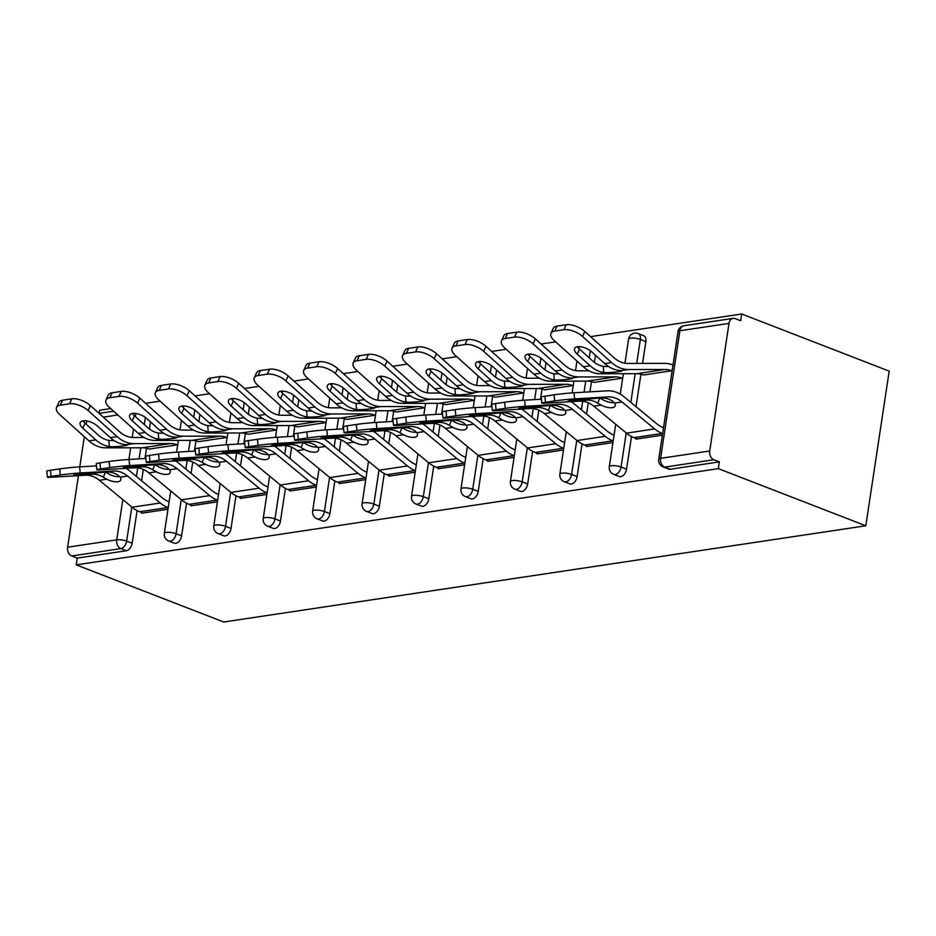 <?xml version="1.0" encoding="UTF-8"?>
<svg xmlns="http://www.w3.org/2000/svg" width="936" height="936" viewBox="0 0 936 936"><rect width="100%" height="100%" fill="white"/><g stroke="black" fill="none" stroke-linecap="round" stroke-linejoin="round"><path stroke-width="1.4" d="M683.994 325.74A7.09 7.09 0 0 0 678.027 331.683A7.09 1.86 -171.4 0 1 679.887 330.747L660.582 458.347L709.71 450.988L729.004 323.388L679.887 330.747A7.09 5.207 81.5 0 1 683.994 325.74L733.11 318.38A7.09 5.207 81.5 0 1 735.181 318.626L740.692 320.755L741.71 313.993L590.558 336.644M555.645 341.874L541.125 344.05M506.2 349.28L491.681 351.456M456.756 356.698L442.237 358.874M407.324 364.104L392.804 366.28M357.88 371.51L343.36 373.686M308.435 378.916L293.916 381.092M259.003 386.322L244.483 388.498M209.559 393.74L195.039 395.916M160.114 401.146L145.595 403.322M110.682 408.552L99.626 410.214L99.146 413.384M741.71 313.993L889.2 371.136L865.812 525.786L223.727 622.007L76.237 564.864L718.322 468.643L865.812 525.786M86.72 420.931L86.217 424.23M84.334 436.726L79.771 466.865M78.437 475.652L67.614 547.209L116.743 539.85L122.827 499.625M137.101 510.6L132.151 543.266A7.09 4.434 111.2 0 1 126.383 550.742L120.873 548.601L71.756 555.972L77.255 558.102L76.237 564.864M126.383 550.742L77.255 558.102M71.756 555.972A7.09 5.207 -98.5 0 1 67.614 547.209M167.977 509.254L141.5 513.22L141.605 512.507M645.852 341.581L640.353 339.44A7.09 4.434 111.2 0 0 638.165 333.544L643.664 335.685A7.09 4.434 111.2 0 1 645.852 341.581L642.552 363.39M640.926 374.178L636.012 406.657M631.496 436.504L626.558 469.17A7.09 4.434 111.2 0 1 620.779 476.646A7.09 4.434 111.2 0 1 619.246 476.494L613.747 474.365A7.09 4.434 111.2 0 0 615.28 474.517A7.09 4.434 -68.8 0 0 621.059 467.041L626.558 469.17M718.322 468.643L719.339 461.881L670.223 469.24A7.09 4.434 111.2 0 1 668.678 469.088L663.179 466.959A7.09 4.434 111.2 0 0 664.724 467.111L670.223 469.24M150.509 421.925L149.432 429.051M146.519 448.274L144.975 458.523M143.313 469.451L141.605 480.753M586.568 445.828L586.462 446.542L612.94 442.576M546.027 362.653L544.951 369.779M542.038 389.002L540.493 399.251M538.843 410.179L537.135 421.481M532.619 451.327L527.682 483.994A7.09 4.434 111.2 0 1 521.902 491.47A7.09 4.434 111.2 0 1 520.357 491.318L514.858 489.177A7.09 4.434 111.2 0 0 516.403 489.341A7.09 4.434 -68.8 0 0 522.171 481.865L527.682 483.994M487.691 460.652L487.586 461.354L514.063 457.388M447.151 377.465L446.074 384.591M443.161 403.814L441.616 414.075M439.955 424.991L438.247 436.293M433.731 466.14L428.793 498.806A7.09 4.434 111.2 0 1 423.025 506.282A7.09 4.434 111.2 0 1 421.481 506.13L415.982 504.001A7.09 4.434 111.2 0 0 417.514 504.153A7.09 4.434 -68.8 0 0 423.294 496.677L428.793 498.806M388.803 475.465L388.697 476.178L415.186 472.212M348.262 392.289L347.186 399.415M344.284 418.638L342.728 428.887M341.078 439.815L339.37 451.117M334.854 480.964L329.917 513.63A7.09 4.434 111.2 0 1 324.137 521.106A7.09 4.434 111.2 0 1 322.604 520.954L317.105 518.813A7.09 4.434 111.2 0 0 318.638 518.977A7.09 4.434 -68.8 0 0 324.418 511.501L329.917 513.63M289.926 490.288L289.821 490.99L316.298 487.024M249.385 407.101L248.309 414.227M245.396 433.45L243.851 443.711M242.202 454.627L240.494 465.929M235.977 495.776L231.04 528.442A7.09 4.434 111.2 0 1 225.26 535.918A7.09 4.434 111.2 0 1 223.716 535.766L218.217 533.637A7.09 4.434 111.2 0 0 219.761 533.789A7.09 4.434 -68.8 0 0 225.529 526.313L231.04 528.442M191.049 505.101L190.944 505.814L217.421 501.836M199.941 414.508L198.865 421.633M195.963 440.868L194.407 451.117M192.757 462.045L191.049 473.335M186.533 503.182L181.596 535.848A7.09 4.434 111.2 0 1 175.816 543.325A7.09 4.434 111.2 0 1 174.283 543.173L168.784 541.043A7.09 4.434 111.2 0 0 170.317 541.195A7.09 4.434 -68.8 0 0 176.097 533.719L181.596 535.848M240.482 497.695L240.376 498.397L266.865 494.43M298.83 399.695L297.753 406.821M294.84 426.044L293.296 436.293M291.634 447.221L289.926 458.523M285.421 488.37L280.472 521.036A7.09 4.434 111.2 0 1 274.704 528.512A7.09 4.434 111.2 0 1 273.16 528.36L267.661 526.231A7.09 4.434 111.2 0 0 269.194 526.383A7.09 4.434 -68.8 0 0 274.973 518.907L280.472 521.036M339.37 482.871L339.265 483.584L365.742 479.618M397.706 384.871L396.63 392.008M393.717 411.232L392.172 421.481M390.523 432.409L388.814 443.699M384.298 473.557L379.361 506.224A7.09 4.434 111.2 0 1 373.581 513.688A7.09 4.434 111.2 0 1 372.037 513.536L366.538 511.407A7.09 4.434 111.2 0 0 368.082 511.559A7.09 4.434 -68.8 0 0 373.85 504.083L379.361 506.224M438.247 468.058L438.142 468.772L464.619 464.794M496.583 370.059L495.507 377.185M492.605 396.408L491.049 406.669M489.399 417.585L487.691 428.887M483.175 458.734L478.237 491.4A7.09 4.434 111.2 0 1 472.458 498.876A7.09 4.434 111.2 0 1 470.925 498.724L465.426 496.595A7.09 4.434 111.2 0 0 466.959 496.747A7.09 4.434 -68.8 0 0 472.738 489.271L478.237 491.4M537.124 453.246L537.018 453.948L563.507 449.982M595.471 355.235L594.395 362.372M591.482 381.595L589.937 391.845M588.276 402.772L586.568 414.075M582.052 443.921L577.114 476.588A7.09 4.434 111.2 0 1 571.334 484.064A7.09 4.434 111.2 0 1 569.802 483.9L564.303 481.771A7.09 4.434 111.2 0 0 565.835 481.923A7.09 4.434 -68.8 0 0 571.615 474.447L577.114 476.588M636.012 438.422L635.907 439.136L662.384 435.158M719.339 461.881L713.84 459.751L664.724 467.111A7.09 5.207 81.5 0 1 660.582 458.347A7.09 1.86 -171.4 0 0 658.733 459.284A7.09 7.09 0 0 0 663.179 466.959M709.71 450.988A7.09 5.207 81.5 0 0 713.84 459.751M733.11 318.38A7.09 5.207 81.5 0 0 729.004 323.388M77.162 474.388L77.232 475.102L73.71 475.09L76.53 474.482L106.692 472.036A31.66 23.271 -98.5 0 1 114.414 473.3A31.66 23.271 -98.5 0 1 117.889 475.02L120.194 477.173A10.869 4.668 22.5 0 1 120.744 480.028A10.869 4.668 22.5 0 1 117.831 481.759A10.869 4.668 22.5 0 1 106.786 479.185L103.311 477.208L105.417 472.118M80.215 472.972A14.18 0.632 174.3 0 0 60.29 475.02L59.682 468.913A14.18 0.632 -5.7 0 1 79.607 466.877L80.215 472.972L113.502 471.019A31.66 23.271 -98.5 0 1 121.235 472.282A31.66 23.271 -98.5 0 1 127.588 476.061L160.255 503.006A37.803 27.776 81.5 0 0 167.848 507.523L168.223 507.663M60.29 475.02L51.094 476.389A14.18 0.632 174.3 0 0 47.408 477.196A14.18 0.632 174.3 0 0 52.007 477.208L85.293 475.242A31.66 23.271 -98.5 0 1 93.027 476.506A31.66 23.271 -98.5 0 1 99.38 480.285L132.046 507.23A37.803 27.776 81.5 0 0 139.651 511.746L142.892 513.01M77.232 475.102L92.114 474.224A31.66 23.271 -98.5 0 1 99.836 475.488A31.66 23.271 -98.5 0 1 103.311 477.208M105.44 472.036L108.904 474.049A10.869 4.668 -157.5 0 0 119.82 476.646M169.112 501.801L168.737 501.661A31.66 23.271 -98.5 0 1 162.373 497.882L129.706 470.937A37.803 27.776 81.5 0 0 126.056 468.351M47.408 477.196L46.8 471.089A14.18 0.632 -5.7 0 1 50.485 470.281L51.094 476.389M59.682 468.913L50.485 470.281M96.466 465.882L79.607 466.877M83.035 420.837A10.869 4.902 -155.3 0 0 85.082 423.212L98.058 434.877A31.66 23.271 81.5 0 0 105.288 439.417A31.66 23.271 81.5 0 0 108.868 440.423L112.612 440.622A10.869 0.796 176.1 0 0 114.063 440.552M142.389 447.794L170.598 443.559A31.66 23.271 81.5 0 1 177.325 444.857L149.128 449.081A31.66 23.271 81.5 0 0 142.389 447.794L105.639 447.841A37.803 27.776 -98.5 0 1 97.59 446.296A37.803 27.776 -98.5 0 1 88.955 440.879L59.916 414.777A14.18 6.4 -155.3 0 1 56.546 407.429A14.18 6.4 -155.3 0 1 60.337 405.171L69.521 403.802L71.815 398.818A14.18 6.4 24.7 0 1 90.418 405.569L119.457 431.671A31.66 23.271 81.5 0 0 126.688 436.211A31.66 23.271 81.5 0 0 133.427 437.498L144.015 437.486M110.354 437.674A37.803 27.776 -98.5 0 0 118.989 443.091A37.803 27.776 -98.5 0 0 123.868 444.401L126.454 444.717A10.869 0.796 -3.9 0 1 127.448 444.986A10.869 0.796 -3.9 0 1 124.628 445.723A10.869 0.796 -3.9 0 1 113.034 446.729L109.29 446.577A37.803 27.776 -98.5 0 1 104.411 445.279A37.803 27.776 -98.5 0 1 95.776 439.861L82.789 428.185A10.869 4.902 24.7 0 1 80.203 422.557A10.869 4.902 24.7 0 1 83.105 420.837A10.869 4.902 24.7 0 1 97.367 426.009L110.354 437.674L117.164 436.656L88.124 410.541A14.18 6.4 -155.3 0 0 69.521 403.802M170.598 443.559L133.848 443.617A37.803 27.776 -98.5 0 1 125.798 442.073A37.803 27.776 -98.5 0 1 117.164 436.656M56.546 407.429L58.828 402.445A14.18 6.4 24.7 0 1 62.618 400.198L71.815 398.818M126.606 466.982L126.676 467.696L123.142 467.684L125.974 467.064L156.125 464.63A31.66 23.271 -98.5 0 1 163.858 465.894A31.66 23.271 -98.5 0 1 167.322 467.614L169.638 469.767A10.869 4.668 22.5 0 1 170.176 472.621A10.869 4.668 22.5 0 1 167.275 474.353A10.869 4.668 22.5 0 1 156.218 471.767L152.744 469.802L154.849 464.701M129.659 465.566A14.18 0.632 174.3 0 0 109.734 467.602L109.114 461.495A14.18 0.632 -5.7 0 1 129.039 459.459L129.659 465.566L162.946 463.612A31.66 23.271 -98.5 0 1 170.668 464.864A31.66 23.271 -98.5 0 1 177.033 468.655L209.699 495.6A37.803 27.776 81.5 0 0 217.292 500.116L217.655 500.257M109.734 467.602L100.538 468.983A14.18 0.632 174.3 0 0 96.853 469.79A14.18 0.632 174.3 0 0 101.451 469.79L134.737 467.836A31.66 23.271 -98.5 0 1 142.471 469.1A31.66 23.271 -98.5 0 1 148.824 472.879L181.49 499.824A37.803 27.776 81.5 0 0 189.084 504.34L192.336 505.604M126.676 467.696L141.547 466.818A31.66 23.271 -98.5 0 1 149.28 468.07A31.66 23.271 -98.5 0 1 152.744 469.802M154.885 464.63L158.336 466.643A10.869 4.668 -157.5 0 0 169.264 469.24M218.544 494.395L218.182 494.255A31.66 23.271 -98.5 0 1 211.817 490.476L179.15 463.531A37.803 27.776 81.5 0 0 175.488 460.933M96.853 469.79L96.244 463.683A14.18 0.632 -5.7 0 1 99.93 462.875L100.538 468.983M109.114 461.495L99.93 462.875M145.899 458.464L129.039 459.459M176.038 459.564L176.108 460.278L172.587 460.278L175.418 459.658L205.569 457.224A31.66 23.271 -98.5 0 1 213.303 458.488A31.66 23.271 -98.5 0 1 216.766 460.208L219.082 462.349A10.869 4.668 22.5 0 1 219.621 465.204A10.869 4.668 22.5 0 1 216.707 466.935A10.869 4.668 22.5 0 1 205.663 464.361L202.188 462.384L204.294 457.294M179.092 458.16A14.18 0.632 174.3 0 0 159.167 460.196L158.558 454.089A14.18 0.632 -5.7 0 1 178.483 452.053L179.092 458.16L212.378 456.195A31.66 23.271 -98.5 0 1 220.112 457.458A31.66 23.271 -98.5 0 1 226.477 461.249L259.143 488.194A37.803 27.776 81.5 0 0 266.737 492.71L267.099 492.851M159.167 460.196L149.982 461.577A14.18 0.632 174.3 0 0 146.297 462.372A14.18 0.632 174.3 0 0 150.895 462.384L184.181 460.43A31.66 23.271 -98.5 0 1 191.903 461.694A31.66 23.271 -98.5 0 1 198.268 465.473L230.935 492.418A37.803 27.776 81.5 0 0 238.528 496.934L241.78 498.198M176.108 460.278L190.991 459.4A31.66 23.271 -98.5 0 1 198.724 460.664A31.66 23.271 -98.5 0 1 202.188 462.384M204.329 457.224L207.78 459.237A10.869 4.668 -157.5 0 0 218.696 461.834M267.988 486.989L267.614 486.849A31.66 23.271 -98.5 0 1 261.261 483.058L228.595 456.113A37.803 27.776 81.5 0 0 224.932 453.527M146.297 462.372L145.677 456.277A14.18 0.632 -5.7 0 1 149.362 455.469L149.982 461.577M158.558 454.089L149.362 455.469M195.343 451.058L178.483 452.053M225.482 452.158L225.553 452.872L222.031 452.872L224.851 452.252L255.013 449.818A31.66 23.271 -98.5 0 1 262.735 451.07A31.66 23.271 -98.5 0 1 266.21 452.79L268.515 454.943A10.869 4.668 22.5 0 1 269.065 457.798A10.869 4.668 22.5 0 1 266.152 459.529A10.869 4.668 22.5 0 1 255.095 456.955L251.632 454.978L253.738 449.888M228.536 450.754A14.18 0.632 174.3 0 0 208.611 452.79L208.003 446.683A14.18 0.632 -5.7 0 1 227.928 444.647L228.536 450.754L261.823 448.789A31.66 23.271 -98.5 0 1 269.556 450.052A31.66 23.271 -98.5 0 1 275.909 453.831L308.576 480.776A37.803 27.776 81.5 0 0 316.169 485.293L316.543 485.445M208.611 452.79L199.415 454.171A14.18 0.632 174.3 0 0 195.729 454.966A14.18 0.632 174.3 0 0 200.327 454.978L233.614 453.024A31.66 23.271 -98.5 0 1 241.348 454.276A31.66 23.271 -98.5 0 1 247.701 458.067L280.367 485.012A37.803 27.776 81.5 0 0 287.96 489.528L291.213 490.78M225.553 452.872L240.435 451.994A31.66 23.271 -98.5 0 1 248.157 453.258A31.66 23.271 -98.5 0 1 251.632 454.978M253.761 449.806L257.224 451.831A10.869 4.668 -157.5 0 0 268.141 454.428M317.433 479.583L317.058 479.443A31.66 23.271 -98.5 0 1 310.693 475.652L278.027 448.707A37.803 27.776 81.5 0 0 274.377 446.121M195.729 454.966L195.121 448.859A14.18 0.632 -5.7 0 1 198.806 448.063L199.415 454.171M208.003 446.683L198.806 448.063M244.787 443.652L227.928 444.647M274.927 444.752L274.997 445.466L271.463 445.454L274.295 444.846L304.446 442.4A31.66 23.271 -98.5 0 1 312.179 443.664A31.66 23.271 -98.5 0 1 315.643 445.384L317.959 447.537A10.869 4.668 22.5 0 1 318.497 450.391A10.869 4.668 22.5 0 1 315.596 452.123A10.869 4.668 22.5 0 1 304.539 449.549L301.064 447.572L303.17 442.482M277.98 443.336A14.18 0.632 174.3 0 0 258.055 445.384L257.435 439.276A14.18 0.632 -5.7 0 1 277.36 437.241L277.98 443.336L311.267 441.382A31.66 23.271 -98.5 0 1 318.989 442.646A31.66 23.271 -98.5 0 1 325.354 446.425L358.02 473.37A37.803 27.776 81.5 0 0 365.613 477.886L365.976 478.027M258.055 445.384L248.859 446.753A14.18 0.632 174.3 0 0 245.173 447.56A14.18 0.632 174.3 0 0 249.772 447.572L283.058 445.606A31.66 23.271 -98.5 0 1 290.792 446.87A31.66 23.271 -98.5 0 1 297.145 450.649L329.811 477.594A37.803 27.776 81.5 0 0 337.405 482.122L340.657 483.374M274.997 445.466L289.868 444.588A31.66 23.271 -98.5 0 1 297.601 445.852A31.66 23.271 -98.5 0 1 301.064 447.572M303.205 442.4L306.657 444.425A10.869 4.668 -157.5 0 0 317.585 447.01M366.865 472.165L366.502 472.025A31.66 23.271 -98.5 0 1 360.138 468.246L327.471 441.301A37.803 27.776 81.5 0 0 323.809 438.715M245.173 447.56L244.565 441.453A14.18 0.632 -5.7 0 1 248.251 440.645L248.859 446.753M257.435 439.276L248.251 440.645M294.22 436.246L277.36 437.241M324.359 437.346L324.429 438.06L320.908 438.048L323.739 437.428L353.89 434.994A31.66 23.271 -98.5 0 1 361.624 436.258A31.66 23.271 -98.5 0 1 365.087 437.978L367.392 440.131A10.869 4.668 22.5 0 1 367.942 442.985A10.869 4.668 22.5 0 1 365.028 444.717A10.869 4.668 22.5 0 1 353.983 442.143L350.509 440.166L352.615 435.065M327.413 435.93A14.18 0.632 174.3 0 0 307.488 437.966L306.879 431.87A14.18 0.632 -5.7 0 1 326.804 429.823L327.413 435.93L360.699 433.976A31.66 23.271 -98.5 0 1 368.433 435.24A31.66 23.271 -98.5 0 1 374.798 439.019L407.464 465.964A37.803 27.776 81.5 0 0 415.057 470.48L415.42 470.621M307.488 437.966L298.303 439.347A14.18 0.632 174.3 0 0 294.618 440.154A14.18 0.632 174.3 0 0 299.216 440.166L332.502 438.2A31.66 23.271 -98.5 0 1 340.224 439.464A31.66 23.271 -98.5 0 1 346.589 443.243L379.255 470.188A37.803 27.776 81.5 0 0 386.849 474.704L390.09 475.968M324.429 438.06L339.312 437.182A31.66 23.271 -98.5 0 1 347.045 438.446A31.66 23.271 -98.5 0 1 350.509 440.166M352.65 434.994L356.101 437.007A10.869 4.668 -157.5 0 0 367.017 439.604M416.309 464.759L415.935 464.619A31.66 23.271 -98.5 0 1 409.582 460.84L376.915 433.894A37.803 27.776 81.5 0 0 373.253 431.309M294.618 440.154L293.998 434.047A14.18 0.632 -5.7 0 1 297.683 433.239L298.303 439.347M306.879 431.87L297.683 433.239M343.664 428.84L326.804 429.823M132.479 413.431A10.869 4.902 -155.3 0 0 134.515 415.795L147.502 427.471A31.66 23.271 81.5 0 0 154.732 432.011A31.66 23.271 81.5 0 0 158.313 433.017L162.057 433.204A10.869 0.796 176.1 0 0 163.507 433.134M191.821 440.376L220.03 436.153A31.66 23.271 81.5 0 1 226.769 437.44L198.561 441.675A31.66 23.271 81.5 0 0 191.821 440.376L155.084 440.435A37.803 27.776 -98.5 0 1 147.034 438.89A37.803 27.776 -98.5 0 1 138.399 433.473L109.36 407.359A14.18 6.4 -155.3 0 1 105.979 400.023A14.18 6.4 -155.3 0 1 109.769 397.765L118.966 396.384L121.259 391.412A14.18 6.4 24.7 0 1 139.85 398.151L168.889 424.265A31.66 23.271 81.5 0 0 176.132 428.805A31.66 23.271 81.5 0 0 182.859 430.092L193.459 430.08M159.787 430.267A37.803 27.776 -98.5 0 0 168.421 435.685A37.803 27.776 -98.5 0 0 173.312 436.983L175.886 437.311A10.869 0.796 -3.9 0 1 176.881 437.568A10.869 0.796 -3.9 0 1 174.073 438.305A10.869 0.796 -3.9 0 1 162.478 439.323L158.734 439.171A37.803 27.776 -98.5 0 1 153.843 437.872A37.803 27.776 -98.5 0 1 145.209 432.455L132.233 420.779A10.869 4.902 24.7 0 1 129.648 415.151A10.869 4.902 24.7 0 1 132.549 413.42A10.869 4.902 24.7 0 1 146.812 418.591L159.787 430.267L166.608 429.25L137.557 403.135A14.18 6.4 -155.3 0 0 118.966 396.384M220.03 436.153L183.28 436.199A37.803 27.776 -98.5 0 1 175.243 434.667A37.803 27.776 -98.5 0 1 166.608 429.25M105.979 400.023L108.272 395.039A14.18 6.4 24.7 0 1 112.063 392.781L121.259 391.412M181.912 406.025A10.869 4.902 -155.3 0 0 183.959 408.388L196.946 420.065A31.66 23.271 81.5 0 0 204.177 424.593A31.66 23.271 81.5 0 0 207.745 425.611L211.489 425.798A10.869 0.796 176.1 0 0 212.952 425.728M241.266 432.97L269.474 428.746A31.66 23.271 81.5 0 1 276.214 430.034L248.005 434.257A31.66 23.271 81.5 0 0 241.266 432.97L204.516 433.017A37.803 27.776 -98.5 0 1 196.478 431.484A37.803 27.776 -98.5 0 1 187.832 426.067L158.792 399.953A14.18 6.4 -155.3 0 1 155.423 392.605A14.18 6.4 -155.3 0 1 159.214 390.359L168.41 388.978L170.691 383.994A14.18 6.4 24.7 0 1 189.294 390.745L218.334 416.859A31.66 23.271 81.5 0 0 225.564 421.387A31.66 23.271 81.5 0 0 232.303 422.686L242.904 422.662M209.231 422.861A37.803 27.776 -98.5 0 0 217.866 428.279A37.803 27.776 -98.5 0 0 222.756 429.577L225.33 429.905A10.869 0.796 -3.9 0 1 226.325 430.162A10.869 0.796 -3.9 0 1 223.505 430.899A10.869 0.796 -3.9 0 1 211.91 431.917L208.178 431.765A37.803 27.776 -98.5 0 1 203.287 430.455A37.803 27.776 -98.5 0 1 194.653 425.038L181.666 413.373A10.869 4.902 24.7 0 1 179.08 407.745A10.869 4.902 24.7 0 1 181.994 406.013A10.869 4.902 24.7 0 1 196.244 411.185L209.231 422.861L216.04 421.832L187.001 395.729A14.18 6.4 -155.3 0 0 168.41 388.978M269.474 428.746L232.725 428.793A37.803 27.776 -98.5 0 1 224.675 427.249A37.803 27.776 -98.5 0 1 216.04 421.832M155.423 392.605L157.716 387.633A14.18 6.4 24.7 0 1 161.507 385.375L170.691 383.994M231.356 398.619A10.869 4.902 -155.3 0 0 233.403 400.982L246.379 412.647A31.66 23.271 81.5 0 0 253.609 417.187A31.66 23.271 81.5 0 0 257.189 418.193L260.933 418.392A10.869 0.796 176.1 0 0 262.384 418.322M290.71 425.564L318.919 421.34A31.66 23.271 81.5 0 1 325.646 422.627L297.449 426.851A31.66 23.271 81.5 0 0 290.71 425.564L253.96 425.611A37.803 27.776 -98.5 0 1 245.911 424.066A37.803 27.776 -98.5 0 1 237.276 418.649L208.237 392.547A14.18 6.4 -155.3 0 1 204.867 385.199A14.18 6.4 -155.3 0 1 208.658 382.953L217.842 381.572L220.135 376.588A14.18 6.4 24.7 0 1 238.738 383.339L267.778 409.441A31.66 23.271 81.5 0 0 275.008 413.981A31.66 23.271 81.5 0 0 281.748 415.268L292.336 415.256M258.675 415.444A37.803 27.776 -98.5 0 0 267.31 420.861A37.803 27.776 -98.5 0 0 272.189 422.171L274.774 422.499A10.869 0.796 -3.9 0 1 275.769 422.756A10.869 0.796 -3.9 0 1 272.949 423.493A10.869 0.796 -3.9 0 1 261.355 424.499L257.611 424.359A37.803 27.776 -98.5 0 1 252.732 423.049A37.803 27.776 -98.5 0 1 244.097 417.631L231.11 405.967A10.869 4.902 24.7 0 1 228.524 400.327A10.869 4.902 24.7 0 1 231.426 398.607A10.869 4.902 24.7 0 1 245.688 403.779L258.675 415.444L265.485 414.426L236.445 388.323A14.18 6.4 -155.3 0 0 217.842 381.572M318.919 421.34L282.169 421.387A37.803 27.776 -98.5 0 1 274.119 419.843A37.803 27.776 -98.5 0 1 265.485 414.426M204.867 385.199L207.149 380.215A14.18 6.4 24.7 0 1 210.939 377.969L220.135 376.588M280.8 391.213A10.869 4.902 -155.3 0 0 282.836 393.576L295.823 405.241A31.66 23.271 81.5 0 0 303.053 409.781A31.66 23.271 81.5 0 0 306.634 410.787L310.378 410.986A10.869 0.796 176.1 0 0 311.828 410.916M340.142 418.158L368.351 413.923A31.66 23.271 81.5 0 1 375.09 415.221L346.882 419.445A31.66 23.271 81.5 0 0 340.142 418.158L303.404 418.205A37.803 27.776 -98.5 0 1 295.355 416.66A37.803 27.776 -98.5 0 1 286.72 411.243L257.681 385.141A14.18 6.4 -155.3 0 1 254.299 377.793A14.18 6.4 -155.3 0 1 258.09 375.535L267.286 374.166L269.58 369.182A14.18 6.4 24.7 0 1 288.171 375.933L317.21 402.035A31.66 23.271 81.5 0 0 324.453 406.575A31.66 23.271 81.5 0 0 331.18 407.862L341.78 407.85M308.108 408.037A37.803 27.776 -98.5 0 0 316.742 413.455A37.803 27.776 -98.5 0 0 321.633 414.765L324.207 415.081A10.869 0.796 -3.9 0 1 325.201 415.35A10.869 0.796 -3.9 0 1 322.394 416.087A10.869 0.796 -3.9 0 1 310.799 417.093L307.055 416.953A37.803 27.776 -98.5 0 1 302.164 415.642A37.803 27.776 -98.5 0 1 293.53 410.225L280.554 398.549A10.869 4.902 24.7 0 1 277.969 392.921A10.869 4.902 24.7 0 1 280.87 391.201A10.869 4.902 24.7 0 1 295.132 396.373L308.108 408.037L314.929 407.02L285.878 380.905A14.18 6.4 -155.3 0 0 267.286 374.166M368.351 413.923L331.601 413.981A37.803 27.776 -98.5 0 1 323.563 412.437A37.803 27.776 -98.5 0 1 314.929 407.02M254.299 377.793L256.593 372.809A14.18 6.4 24.7 0 1 260.383 370.562L269.58 369.182M330.232 383.795A10.869 4.902 -155.3 0 0 332.28 386.17L345.267 397.835A31.66 23.271 81.5 0 0 352.498 402.375A31.66 23.271 81.5 0 0 356.066 403.381L359.81 403.58A10.869 0.796 176.1 0 0 361.273 403.498M389.587 410.74L417.795 406.516A31.66 23.271 81.5 0 1 424.534 407.803L396.326 412.039A31.66 23.271 81.5 0 0 389.587 410.74L352.837 410.799A37.803 27.776 -98.5 0 1 344.799 409.254A37.803 27.776 -98.5 0 1 336.153 403.837L307.113 377.735A14.18 6.4 -155.3 0 1 303.744 370.387A14.18 6.4 -155.3 0 1 307.534 368.129L316.731 366.76L319.012 361.776A14.18 6.4 24.7 0 1 337.615 368.515L366.655 394.629A31.66 23.271 81.5 0 0 373.885 399.169A31.66 23.271 81.5 0 0 380.624 400.456L391.225 400.444M357.552 400.631A37.803 27.776 -98.5 0 0 366.187 406.048A37.803 27.776 -98.5 0 0 371.077 407.359L373.651 407.675A10.869 0.796 -3.9 0 1 374.646 407.944A10.869 0.796 -3.9 0 1 371.826 408.669A10.869 0.796 -3.9 0 1 360.231 409.687L356.499 409.535A37.803 27.776 -98.5 0 1 351.608 408.236A37.803 27.776 -98.5 0 1 342.974 402.819L329.987 391.143A10.869 4.902 24.7 0 1 327.401 385.515A10.869 4.902 24.7 0 1 330.314 383.783A10.869 4.902 24.7 0 1 344.565 388.966L357.552 400.631L364.361 399.613L335.322 373.499A14.18 6.4 -155.3 0 0 316.731 366.76M417.795 406.516L381.046 406.563A37.803 27.776 -98.5 0 1 372.996 405.031A37.803 27.776 -98.5 0 1 364.361 399.613M303.744 370.387L306.037 365.403A14.18 6.4 24.7 0 1 309.828 363.145L319.012 361.776M373.803 429.928L373.873 430.642L370.352 430.642L373.171 430.022L403.334 427.588A31.66 23.271 -98.5 0 1 411.056 428.852A31.66 23.271 -98.5 0 1 414.531 430.572L416.836 432.713A10.869 4.668 22.5 0 1 417.386 435.579A10.869 4.668 22.5 0 1 414.472 437.311A10.869 4.668 22.5 0 1 403.416 434.725L399.953 432.748L402.059 427.658M376.857 428.524A14.18 0.632 174.3 0 0 356.932 430.56L356.323 424.453A14.18 0.632 -5.7 0 1 376.249 422.417L376.857 428.524L410.143 426.57A31.66 23.271 -98.5 0 1 417.877 427.822A31.66 23.271 -98.5 0 1 424.23 431.613L456.897 458.558A37.803 27.776 81.5 0 0 464.49 463.074L464.864 463.215M356.932 430.56L347.736 431.941A14.18 0.632 174.3 0 0 344.05 432.748A14.18 0.632 174.3 0 0 348.648 432.748L381.935 430.794A31.66 23.271 -98.5 0 1 389.668 432.058A31.66 23.271 -98.5 0 1 396.022 435.837L428.688 462.782A37.803 27.776 81.5 0 0 436.281 467.298L439.534 468.562M373.873 430.642L388.756 429.776A31.66 23.271 -98.5 0 1 396.478 431.028A31.66 23.271 -98.5 0 1 399.953 432.748M402.082 427.588L405.545 429.601A10.869 4.668 -157.5 0 0 416.461 432.198M465.742 457.353L465.379 457.213A31.66 23.271 -98.5 0 1 459.014 453.422L426.348 426.477A37.803 27.776 81.5 0 0 422.698 423.891M344.05 432.748L343.442 426.64A14.18 0.632 -5.7 0 1 347.127 425.833L347.736 431.941M356.323 424.453L347.127 425.833M393.097 421.422L376.249 422.417M379.677 376.389A10.869 4.902 -155.3 0 0 381.724 378.752L394.7 390.429A31.66 23.271 81.5 0 0 401.93 394.957A31.66 23.271 81.5 0 0 405.51 395.975L409.254 396.162A10.869 0.796 176.1 0 0 410.705 396.092M439.031 403.334L467.24 399.11A31.66 23.271 81.5 0 1 473.967 400.397L445.77 404.621A31.66 23.271 81.5 0 0 439.031 403.334L402.281 403.381A37.803 27.776 -98.5 0 1 394.231 401.848A37.803 27.776 -98.5 0 1 385.597 396.431L356.558 370.317A14.18 6.4 -155.3 0 1 353.188 362.969A14.18 6.4 -155.3 0 1 356.979 360.723L366.163 359.342L368.456 354.37A14.18 6.4 24.7 0 1 387.048 361.109L416.099 387.223A31.66 23.271 81.5 0 0 423.329 391.751A31.66 23.271 81.5 0 0 430.069 393.05L440.657 393.038M406.996 393.225A37.803 27.776 -98.5 0 0 415.631 398.642A37.803 27.776 -98.5 0 0 420.51 399.941L423.095 400.269A10.869 0.796 -3.9 0 1 424.09 400.526A10.869 0.796 -3.9 0 1 421.27 401.263A10.869 0.796 -3.9 0 1 409.675 402.281L405.931 402.129A37.803 27.776 -98.5 0 1 401.053 400.819A37.803 27.776 -98.5 0 1 392.418 395.401L379.431 383.737A10.869 4.902 24.7 0 1 376.845 378.109A10.869 4.902 24.7 0 1 379.747 376.377A10.869 4.902 24.7 0 1 394.009 381.549L406.996 393.225L413.806 392.196L384.766 366.093A14.18 6.4 -155.3 0 0 366.163 359.342M467.24 399.11L430.49 399.157A37.803 27.776 -98.5 0 1 422.44 397.613A37.803 27.776 -98.5 0 1 413.806 392.196M353.188 362.969L355.469 357.997A14.18 6.4 24.7 0 1 359.26 355.738L368.456 354.37M423.248 422.522L423.318 423.236L419.784 423.236L422.616 422.616L452.767 420.182A31.66 23.271 -98.5 0 1 460.5 421.434A31.66 23.271 -98.5 0 1 463.964 423.154L466.28 425.307A10.869 4.668 22.5 0 1 466.818 428.161A10.869 4.668 22.5 0 1 463.917 429.893A10.869 4.668 22.5 0 1 452.86 427.319L449.385 425.342L451.491 420.252M426.301 421.118A14.18 0.632 174.3 0 0 406.376 423.154L405.756 417.046A14.18 0.632 -5.7 0 1 425.681 415.011L426.301 421.118L459.588 419.152A31.66 23.271 -98.5 0 1 467.31 420.416A31.66 23.271 -98.5 0 1 473.675 424.195L506.341 451.14A37.803 27.776 81.5 0 0 513.934 455.668L514.297 455.809M406.376 423.154L397.18 424.534A14.18 0.632 174.3 0 0 393.494 425.33A14.18 0.632 174.3 0 0 398.092 425.342L431.379 423.388A31.66 23.271 -98.5 0 1 439.101 424.64A31.66 23.271 -98.5 0 1 445.466 428.431L478.132 455.376A37.803 27.776 81.5 0 0 485.725 459.892L488.978 461.144M423.318 423.236L438.188 422.358A31.66 23.271 -98.5 0 1 445.922 423.622A31.66 23.271 -98.5 0 1 449.385 425.342M451.526 420.182L454.978 422.195A10.869 4.668 -157.5 0 0 465.906 424.792M515.186 449.947L514.823 449.806A31.66 23.271 -98.5 0 1 508.459 446.016L475.792 419.071A37.803 27.776 81.5 0 0 472.13 416.485M393.494 425.33L392.886 419.223A14.18 0.632 -5.7 0 1 396.571 418.427L397.18 424.534M405.756 417.046L396.571 418.427M442.541 414.016L425.681 415.011M429.121 368.983A10.869 4.902 -155.3 0 0 431.157 371.346L444.144 383.011A31.66 23.271 81.5 0 0 451.374 387.551A31.66 23.271 81.5 0 0 454.954 388.557L458.698 388.756A10.869 0.796 176.1 0 0 460.149 388.686M488.463 395.928L516.672 391.704A31.66 23.271 81.5 0 1 523.411 392.991L495.202 397.215A31.66 23.271 81.5 0 0 488.463 395.928L451.725 395.975A37.803 27.776 -98.5 0 1 443.676 394.43A37.803 27.776 -98.5 0 1 435.041 389.025L406.002 362.911A14.18 6.4 -155.3 0 1 402.62 355.563A14.18 6.4 -155.3 0 1 406.411 353.317L415.607 351.936L417.901 346.952A14.18 6.4 24.7 0 1 436.492 353.703L465.531 379.817A31.66 23.271 81.5 0 0 472.774 384.345A31.66 23.271 81.5 0 0 479.501 385.644L490.101 385.62M456.429 385.819A37.803 27.776 -98.5 0 0 465.063 391.225A37.803 27.776 -98.5 0 0 469.954 392.535L472.528 392.863A10.869 0.796 -3.9 0 1 473.522 393.12A10.869 0.796 -3.9 0 1 470.714 393.857A10.869 0.796 -3.9 0 1 459.12 394.863L455.376 394.723A37.803 27.776 -98.5 0 1 450.485 393.412A37.803 27.776 -98.5 0 1 441.85 387.995L428.875 376.33A10.869 4.902 24.7 0 1 426.289 370.691A10.869 4.902 24.7 0 1 429.191 368.971A10.869 4.902 24.7 0 1 443.453 374.143L456.429 385.819L463.25 384.79L434.199 358.687A14.18 6.4 -155.3 0 0 415.607 351.936M516.672 391.704L479.922 391.751A37.803 27.776 -98.5 0 1 471.884 390.207A37.803 27.776 -98.5 0 1 463.25 384.79M402.62 355.563L404.914 350.579A14.18 6.4 24.7 0 1 408.704 348.332L417.901 346.952M472.68 415.116L472.75 415.83L469.228 415.818L472.06 415.21L502.211 412.764A31.66 23.271 -98.5 0 1 509.945 414.028A31.66 23.271 -98.5 0 1 513.408 415.748L515.713 417.901A10.869 4.668 22.5 0 1 516.262 420.755A10.869 4.668 22.5 0 1 513.349 422.487A10.869 4.668 22.5 0 1 502.304 419.913L498.829 417.936L500.935 412.846M475.734 413.712A14.18 0.632 174.3 0 0 455.809 415.748L455.2 409.64A14.18 0.632 -5.7 0 1 475.125 407.605L475.734 413.712L509.02 411.746A31.66 23.271 -98.5 0 1 516.754 413.01A31.66 23.271 -98.5 0 1 523.119 416.789L555.785 443.734A37.803 27.776 81.5 0 0 563.378 448.25L563.741 448.402M455.809 415.748L446.624 417.117A14.18 0.632 174.3 0 0 442.939 417.924A14.18 0.632 174.3 0 0 447.537 417.936L480.823 415.97A31.66 23.271 -98.5 0 1 488.545 417.234A31.66 23.271 -98.5 0 1 494.91 421.024L527.576 447.958A37.803 27.776 81.5 0 0 535.17 452.486L538.411 453.738M472.75 415.83L487.633 414.952A31.66 23.271 -98.5 0 1 495.366 416.216A31.66 23.271 -98.5 0 1 498.829 417.936M500.971 412.764L504.422 414.788A10.869 4.668 -157.5 0 0 515.338 417.374M564.63 442.541L564.256 442.389A31.66 23.271 -98.5 0 1 557.903 438.61L525.236 411.664A37.803 27.776 81.5 0 0 521.574 409.079M442.939 417.924L442.318 411.817A14.18 0.632 -5.7 0 1 446.004 411.021L446.624 417.117M455.2 409.64L446.004 411.021M491.985 406.61L475.125 407.605M478.553 361.577A10.869 4.902 -155.3 0 0 480.601 363.94L493.588 375.605A31.66 23.271 81.5 0 0 500.818 380.145A31.66 23.271 81.5 0 0 504.387 381.151L508.131 381.35A10.869 0.796 176.1 0 0 509.594 381.28M537.907 388.522L566.116 384.286A31.66 23.271 81.5 0 1 572.855 385.585L544.647 389.809A31.66 23.271 81.5 0 0 537.907 388.522L501.158 388.569A37.803 27.776 -98.5 0 1 493.12 387.024A37.803 27.776 -98.5 0 1 484.474 381.607L455.434 355.505A14.18 6.4 -155.3 0 1 452.065 348.157A14.18 6.4 -155.3 0 1 455.855 345.91L465.04 344.53L467.333 339.546A14.18 6.4 24.7 0 1 485.936 346.297L514.975 372.399A31.66 23.271 81.5 0 0 522.206 376.939A31.66 23.271 81.5 0 0 528.945 378.226L539.545 378.214M505.873 378.401A37.803 27.776 -98.5 0 0 514.507 383.818A37.803 27.776 -98.5 0 0 519.398 385.129L521.972 385.445A10.869 0.796 -3.9 0 1 522.967 385.714A10.869 0.796 -3.9 0 1 520.147 386.451A10.869 0.796 -3.9 0 1 508.552 387.457L504.82 387.317A37.803 27.776 -98.5 0 1 499.929 386.006A37.803 27.776 -98.5 0 1 491.295 380.589L478.308 368.924A10.869 4.902 24.7 0 1 475.722 363.285A10.869 4.902 24.7 0 1 478.635 361.565A10.869 4.902 24.7 0 1 492.886 366.736L505.873 378.401L512.682 377.383L483.643 351.281A14.18 6.4 -155.3 0 0 465.04 344.53M566.116 384.286L529.366 384.345A37.803 27.776 -98.5 0 1 521.317 382.801A37.803 27.776 -98.5 0 1 512.682 377.383M452.065 348.157L454.358 343.173A14.18 6.4 24.7 0 1 458.149 340.926L467.333 339.546M522.124 407.71L522.194 408.424L518.673 408.412L521.492 407.803L551.655 405.358A31.66 23.271 -98.5 0 1 559.377 406.622A31.66 23.271 -98.5 0 1 562.852 408.342L565.157 410.495A10.869 4.668 22.5 0 1 565.707 413.349A10.869 4.668 22.5 0 1 562.793 415.081A10.869 4.668 22.5 0 1 551.737 412.507L548.274 410.53L550.38 405.44M525.178 406.294A14.18 0.632 174.3 0 0 505.253 408.342L504.644 402.234A14.18 0.632 -5.7 0 1 524.569 400.187L525.178 406.294L558.464 404.34A31.66 23.271 -98.5 0 1 566.198 405.604A31.66 23.271 -98.5 0 1 572.551 409.383L605.218 436.328A37.803 27.776 81.5 0 0 612.811 440.844L613.185 440.985M505.253 408.342L496.057 409.711A14.18 0.632 174.3 0 0 492.371 410.518A14.18 0.632 174.3 0 0 496.969 410.53L530.256 408.564A31.66 23.271 -98.5 0 1 537.989 409.828A31.66 23.271 -98.5 0 1 544.342 413.607L577.009 440.552A37.803 27.776 81.5 0 0 584.602 445.068L587.855 446.332M522.194 408.424L537.077 407.546A31.66 23.271 -98.5 0 1 544.799 408.81A31.66 23.271 -98.5 0 1 548.274 410.53M550.403 405.358L553.866 407.371A10.869 4.668 -157.5 0 0 564.782 409.968M614.063 435.123L613.7 434.983A31.66 23.271 -98.5 0 1 607.335 431.203L574.669 404.258A37.803 27.776 81.5 0 0 571.019 401.673M492.371 410.518L491.763 404.41A14.18 0.632 -5.7 0 1 495.448 403.603L496.057 409.711M504.644 402.234L495.448 403.603M541.418 399.204L524.569 400.187M527.998 354.159A10.869 4.902 -155.3 0 0 530.045 356.534L543.02 368.199A31.66 23.271 81.5 0 0 550.251 372.739A31.66 23.271 81.5 0 0 553.831 373.745L557.575 373.944A10.869 0.796 176.1 0 0 559.026 373.873M587.352 381.104L615.56 376.88A31.66 23.271 81.5 0 1 622.288 378.179L594.091 382.403A31.66 23.271 81.5 0 0 587.352 381.104L550.602 381.163A37.803 27.776 -98.5 0 1 542.552 379.618A37.803 27.776 -98.5 0 1 533.918 374.201L504.878 348.098A14.18 6.4 -155.3 0 1 501.509 340.751A14.18 6.4 -155.3 0 1 505.3 338.493L514.484 337.124L516.777 332.14A14.18 6.4 24.7 0 1 535.369 338.89L564.42 364.993A31.66 23.271 81.5 0 0 571.65 369.533A31.66 23.271 81.5 0 0 578.389 370.82L588.978 370.808M555.317 370.995A37.803 27.776 -98.5 0 0 563.952 376.412A37.803 27.776 -98.5 0 0 568.831 377.723L571.416 378.039A10.869 0.796 -3.9 0 1 572.399 378.308A10.869 0.796 -3.9 0 1 569.591 379.033A10.869 0.796 -3.9 0 1 557.996 380.051L554.252 379.899A37.803 27.776 -98.5 0 1 549.374 378.6A37.803 27.776 -98.5 0 1 540.739 373.183L527.752 361.507A10.869 4.902 24.7 0 1 525.166 355.879A10.869 4.902 24.7 0 1 528.068 354.147A10.869 4.902 24.7 0 1 542.33 359.33L555.317 370.995L562.126 369.977L533.087 343.863A14.18 6.4 -155.3 0 0 514.484 337.124M615.56 376.88L578.811 376.927A37.803 27.776 -98.5 0 1 570.761 375.394A37.803 27.776 -98.5 0 1 562.126 369.977M501.509 340.751L503.79 335.767A14.18 6.4 24.7 0 1 507.581 333.52L516.777 332.14M571.557 400.292L571.639 401.006L568.105 401.006L570.937 400.386L601.087 397.952A31.66 23.271 -98.5 0 1 608.821 399.216A31.66 23.271 -98.5 0 1 612.284 400.936L614.601 403.088A10.869 4.668 22.5 0 1 615.139 405.943A10.869 4.668 22.5 0 1 612.238 407.675A10.869 4.668 22.5 0 1 601.181 405.089L597.706 403.112L599.812 398.022M574.622 398.888A14.18 0.632 174.3 0 0 554.697 400.924L554.077 394.816A14.18 0.632 -5.7 0 1 574.002 392.781L574.622 398.888L607.909 396.934A31.66 23.271 -98.5 0 1 615.631 398.186A31.66 23.271 -98.5 0 1 621.995 401.977L654.662 428.922A37.803 27.776 81.5 0 0 662.255 433.438L662.618 433.579M663.507 427.717L663.144 427.576A31.66 23.271 -98.5 0 1 656.779 423.797L624.113 396.852A37.803 27.776 81.5 0 0 616.52 392.324A37.803 27.776 81.5 0 0 607.288 390.827L574.002 392.781M554.697 400.924L545.501 402.305A14.18 0.632 174.3 0 0 541.815 403.112A14.18 0.632 174.3 0 0 546.413 403.112L579.7 401.158A31.66 23.271 -98.5 0 1 587.422 402.421A31.66 23.271 -98.5 0 1 593.787 406.201L626.453 433.146A37.803 27.776 81.5 0 0 634.046 437.662L637.299 438.925M571.639 401.006L586.509 400.14A31.66 23.271 -98.5 0 1 594.243 401.392A31.66 23.271 -98.5 0 1 597.706 403.112M599.847 397.952L603.299 399.964A10.869 4.668 -157.5 0 0 614.215 402.562M541.815 403.112L541.207 397.004A14.18 0.632 -5.7 0 1 544.892 396.197L545.501 402.305M554.077 394.816L544.892 396.197M577.442 346.753A10.869 4.902 -155.3 0 0 579.478 349.116L592.465 360.793A31.66 23.271 81.5 0 0 599.695 365.321A31.66 23.271 81.5 0 0 603.275 366.339L607.019 366.526A10.869 0.796 176.1 0 0 608.47 366.456M636.784 373.698L664.993 369.474A31.66 23.271 81.5 0 1 671.732 370.761L643.523 374.997A31.66 23.271 81.5 0 0 636.784 373.698L600.034 373.745A37.803 27.776 -98.5 0 1 591.997 372.212A37.803 27.776 -98.5 0 1 583.362 366.795L554.323 340.681A14.18 6.4 -155.3 0 1 550.941 333.345A14.18 6.4 -155.3 0 1 554.732 331.087L563.928 329.706L566.221 324.733A14.18 6.4 24.7 0 1 584.813 331.473L613.852 357.587A31.66 23.271 81.5 0 0 621.095 362.115A31.66 23.271 81.5 0 0 627.822 363.414L664.572 363.367A37.803 27.776 -98.5 0 1 672.621 364.9L672.984 365.052M604.75 363.589A37.803 27.776 -98.5 0 0 613.384 369.006A37.803 27.776 -98.5 0 0 618.275 370.305L620.849 370.633A10.869 0.796 -3.9 0 1 621.843 370.89A10.869 0.796 -3.9 0 1 619.024 371.627A10.869 0.796 -3.9 0 1 607.441 372.645L603.697 372.493A37.803 27.776 -98.5 0 1 598.806 371.183A37.803 27.776 -98.5 0 1 590.171 365.777L577.196 354.1A10.869 4.902 24.7 0 1 574.61 348.473A10.869 4.902 24.7 0 1 577.512 346.741A10.869 4.902 24.7 0 1 591.774 351.913L604.75 363.589L611.571 362.571L582.52 336.457A14.18 6.4 -155.3 0 0 563.928 329.706M664.993 369.474L628.243 369.521A37.803 27.776 -98.5 0 1 620.205 367.977A37.803 27.776 -98.5 0 1 611.571 362.571M550.941 333.345L553.235 328.36A14.18 6.4 24.7 0 1 557.025 326.102L566.221 324.733M127.425 469.217L127.565 468.257M128.899 459.471L130.666 447.806M132.222 437.463L133.497 429.062M135.381 416.578L135.849 413.478M117.819 414.976L103.299 417.152M131.812 507.031L126.652 541.137A7.09 4.434 -68.8 0 1 120.873 548.601A7.09 5.207 -98.5 0 1 116.743 539.85A7.09 1.86 8.6 0 1 126.652 541.137L132.151 543.266M145.361 417.433L144.284 424.57M142.471 436.574L142.331 437.486M140.774 447.794L139.09 458.874M137.721 467.918L136.434 476.482M181.256 499.625L176.097 533.719A7.09 1.86 8.6 0 0 166.187 532.432A7.09 1.86 -171.4 0 0 164.326 533.38A7.09 7.09 0 0 0 168.784 541.043M194.805 410.026L193.717 417.163M191.903 429.156L191.763 430.08M190.207 440.388L188.534 451.456M187.165 460.512L185.866 469.065M244.237 402.62L243.161 409.757M241.348 421.75L241.207 422.674M239.651 432.97L237.978 444.05M236.609 453.106L235.31 461.659M230.689 492.219L225.529 526.313A7.09 1.86 8.6 0 0 215.619 525.026A7.09 1.86 -171.4 0 0 213.771 525.962A7.09 7.09 0 0 0 218.217 533.637M293.682 395.203L292.605 402.351M290.792 414.344L290.651 415.256M289.095 425.564L287.411 436.644M286.042 445.688L284.755 454.252M280.133 484.813L274.973 518.907A7.09 1.86 8.6 0 0 265.063 517.62A7.09 1.86 -171.4 0 0 263.215 518.556A7.09 7.09 0 0 0 267.661 526.231M343.126 387.796L342.038 394.945M340.224 406.938L340.084 407.85M338.528 418.158L336.855 429.238M335.486 438.282L334.187 446.846M329.566 477.395L324.418 511.501A7.09 1.86 8.6 0 0 314.508 510.214A7.09 1.86 -171.4 0 0 312.647 511.15A7.09 7.09 0 0 0 317.105 518.813M392.558 380.39L391.482 387.527M389.668 399.532L389.528 400.444M387.972 410.752L386.299 421.832M384.93 430.876L383.631 439.429M379.01 469.989L373.85 504.083A7.09 1.86 8.6 0 0 363.94 502.796A7.09 1.86 -171.4 0 0 362.092 503.743A7.09 7.09 0 0 0 366.538 511.407M442.003 372.984L440.926 380.121M439.113 392.114L438.972 393.038M437.416 403.334L435.731 414.414M434.362 423.47L433.075 432.022M428.454 462.583L423.294 496.677A7.09 1.86 8.6 0 0 413.384 495.39A7.09 1.86 -171.4 0 0 411.536 496.326A7.09 7.09 0 0 0 415.982 504.001M491.447 365.566L490.359 372.715M488.545 384.708L488.405 385.62M486.849 395.928L485.176 407.008M483.807 416.052L482.508 424.616M477.886 455.177L472.738 489.271A7.09 1.86 8.6 0 0 462.829 487.984A7.09 1.86 -171.4 0 0 460.968 488.92A7.09 7.09 0 0 0 465.426 496.595M540.879 358.16L539.803 365.309M537.989 377.302L537.849 378.214M536.293 388.522L534.62 399.602M533.251 408.646L531.952 417.21M527.331 447.759L522.171 481.865A7.09 1.86 8.6 0 0 512.261 480.577A7.09 1.86 -171.4 0 0 510.412 481.513A7.09 7.09 0 0 0 514.858 489.177M590.323 350.754L589.247 357.891M587.434 369.895L587.293 370.808M585.737 381.116L584.052 392.196M582.683 401.24L581.396 409.804M576.775 440.353L571.615 474.447A7.09 1.86 8.6 0 0 561.705 473.171A7.09 1.86 -171.4 0 0 559.857 474.107A7.09 7.09 0 0 0 564.303 481.771M638.165 333.544A7.09 7.09 0 0 0 628.594 339.101A7.09 1.86 -171.4 0 1 630.443 338.165A7.09 1.86 8.6 0 1 640.353 339.44L636.726 363.402M635.17 373.698L630.829 402.386M626.207 432.947L621.059 467.041A7.09 1.86 8.6 0 0 611.149 465.754A7.09 1.86 -171.4 0 0 609.289 466.701A7.09 7.09 0 0 0 613.747 474.365M127.588 476.061L120.194 477.173M106.786 479.185L99.38 480.285M92.114 474.224L85.293 475.242M113.502 471.019L106.692 472.036M160.255 503.006L132.046 507.23M167.848 507.523L139.651 511.746M88.955 440.879L95.776 439.861M105.639 447.841L113.034 446.729M126.454 444.717L133.848 443.617M90.418 405.569L88.124 410.541M62.618 400.198L60.337 405.171M85.082 423.212L82.789 428.185M109.29 446.577L108.868 440.423M177.033 468.655L169.638 469.767M156.218 471.767L148.824 472.879M141.547 466.818L134.737 467.836M162.946 463.612L156.125 464.63M209.699 495.6L181.49 499.824M217.292 500.116L189.084 504.34M226.477 461.249L219.082 462.349M205.663 464.361L198.268 465.473M190.991 459.4L184.181 460.43M212.378 456.195L205.569 457.224M259.143 488.194L230.935 492.418M266.737 492.71L238.528 496.934M275.909 453.831L268.515 454.943M255.095 456.955L247.701 458.067M240.435 451.994L233.614 453.024M261.823 448.789L255.013 449.818M308.576 480.776L280.367 485.012M316.169 485.293L287.96 489.528M325.354 446.425L317.959 447.537M304.539 449.549L297.145 450.649M289.868 444.588L283.058 445.606M311.267 441.382L304.446 442.4M358.02 473.37L329.811 477.594M365.613 477.886L337.405 482.122M374.798 439.019L367.392 440.131M353.983 442.143L346.589 443.243M339.312 437.182L332.502 438.2M360.699 433.976L353.89 434.994M407.464 465.964L379.255 470.188M415.057 470.48L386.849 474.704M138.399 433.473L145.209 432.455M155.084 440.435L162.478 439.323M175.886 437.311L183.28 436.199M139.85 398.151L137.557 403.135M112.063 392.781L109.769 397.765M134.515 415.795L132.233 420.779M158.734 439.171L158.313 433.017M187.832 426.067L194.653 425.038M204.516 433.017L211.91 431.917M225.33 429.905L232.725 428.793M189.294 390.745L187.001 395.729M161.507 385.375L159.214 390.359M183.959 408.388L181.666 413.373M208.178 431.765L207.745 425.611M237.276 418.649L244.097 417.631M253.96 425.611L261.355 424.499M274.774 422.499L282.169 421.387M238.738 383.339L236.445 388.323M210.939 377.969L208.658 382.953M233.403 400.982L231.11 405.967M257.611 424.359L257.189 418.193M286.72 411.243L293.53 410.225M303.404 418.205L310.799 417.093M324.207 415.081L331.601 413.981M288.171 375.933L285.878 380.905M260.383 370.562L258.09 375.535M282.836 393.576L280.554 398.549M307.055 416.953L306.634 410.787M336.153 403.837L342.974 402.819M352.837 410.799L360.231 409.687M373.651 407.675L381.046 406.563M337.615 368.515L335.322 373.499M309.828 363.145L307.534 368.129M332.28 386.17L329.987 391.143M356.499 409.535L356.066 403.381M424.23 431.613L416.836 432.713M403.416 434.725L396.022 435.837M388.756 429.776L381.935 430.794M410.143 426.57L403.334 427.588M456.897 458.558L428.688 462.782M464.49 463.074L436.281 467.298M385.597 396.431L392.418 395.401M402.281 403.381L409.675 402.281M423.095 400.269L430.49 399.157M387.048 361.109L384.766 366.093M359.26 355.738L356.979 360.723M381.724 378.752L379.431 383.737M405.931 402.129L405.51 395.975M473.675 424.195L466.28 425.307M452.86 427.319L445.466 428.431M438.188 422.358L431.379 423.388M459.588 419.152L452.767 420.182M506.341 451.14L478.132 455.376M513.934 455.668L485.725 459.892M435.041 389.025L441.85 387.995M451.725 395.975L459.12 394.863M472.528 392.863L479.922 391.751M436.492 353.703L434.199 358.687M408.704 348.332L406.411 353.317M431.157 371.346L428.875 376.33M455.376 394.723L454.954 388.557M523.119 416.789L515.713 417.901M502.304 419.913L494.91 421.024M487.633 414.952L480.823 415.97M509.02 411.746L502.211 412.764M555.785 443.734L527.576 447.958M563.378 448.25L535.17 452.486M484.474 381.607L491.295 380.589M501.158 388.569L508.552 387.457M521.972 385.445L529.366 384.345M485.936 346.297L483.643 351.281M458.149 340.926L455.855 345.91M480.601 363.94L478.308 368.924M504.82 387.317L504.387 381.151M572.551 409.383L565.157 410.495M551.737 412.507L544.342 413.607M537.077 407.546L530.256 408.564M558.464 404.34L551.655 405.358M605.218 436.328L577.009 440.552M612.811 440.844L584.602 445.068M533.918 374.201L540.739 373.183M550.602 381.163L557.996 380.051M571.416 378.039L578.811 376.927M535.369 338.89L533.087 343.863M507.581 333.52L505.3 338.493M530.045 356.534L527.752 361.507M554.252 379.899L553.831 373.745M621.995 401.977L614.601 403.088M601.181 405.089L593.787 406.201M586.509 400.14L579.7 401.158M607.909 396.934L601.087 397.952M654.662 428.922L626.453 433.146M662.255 433.438L634.046 437.662M583.362 366.795L590.171 365.777M600.034 373.745L607.441 372.645M620.849 370.633L628.243 369.521M584.813 331.473L582.52 336.457M557.025 326.102L554.732 331.087M579.478 349.116L577.196 354.1M603.697 372.493L603.275 366.339M99.111 413.384L113.63 411.208M183.608 405.92L183.327 407.78M181.432 420.299L179.993 429.858M178.39 440.4L176.611 452.182M170.75 490.967L164.326 533.38M233.052 398.514L232.771 400.374M230.876 412.893L229.425 422.452M227.834 432.994L226.056 444.764M220.182 483.549L213.771 525.962M282.485 391.108L282.204 392.968M280.309 405.487L278.869 415.046M277.278 425.576L275.488 437.358M269.626 476.143L263.215 518.556M331.929 383.701L331.648 385.562M329.753 398.081L328.314 407.628M326.711 418.17L324.932 429.952M319.071 468.737L312.647 511.15M381.373 376.284L381.081 378.156M379.197 390.675L377.746 400.222M376.155 410.764L374.377 422.545M368.503 461.331L362.092 503.743M430.806 368.878L430.525 370.738M428.63 383.257L427.19 392.816M425.599 403.357L423.809 415.128M417.947 453.913L411.536 496.326M480.25 361.471L479.969 363.332M478.074 375.851L476.623 385.41M475.032 395.94L473.253 407.722M467.392 446.507L460.968 488.92M529.694 354.065L529.402 355.926M527.518 368.445L526.067 377.992M524.476 388.534L522.697 400.315M516.824 439.101L510.412 481.513M579.127 346.648L578.846 348.52M576.95 361.039L575.511 370.586M573.92 381.127L572.13 392.909M566.268 431.695L559.857 474.107M628.594 339.101L624.944 363.18M623.353 373.721L620.264 394.15M615.712 424.277L609.289 466.701M678.027 331.683L658.733 459.284"/></g></svg>
